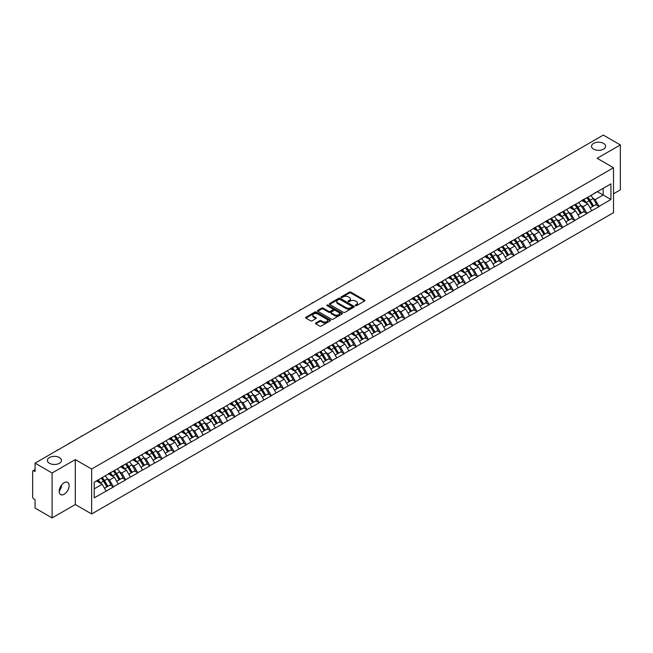 <?xml version="1.0" encoding="UTF-8"?>
<svg xmlns="http://www.w3.org/2000/svg" width="653" height="653" viewBox="0 0 653 653"><rect width="100%" height="100%" fill="white"/><g stroke="black" fill="none" stroke-linecap="round" stroke-linejoin="round"><path stroke-width="0.98" d="M59.423 457.533A7.044 4.065 0 0 0 51.742 456.651A7.044 4.065 0 0 0 47.4 460.414A7.044 4.065 0 0 0 49.457 463.287A7.044 4.065 0 0 0 57.138 464.169A7.044 4.065 0 0 0 61.48 460.414A7.044 4.065 0 0 0 59.423 457.533M603.543 143.391A7.044 4.065 0 0 0 595.863 142.509A7.044 4.065 0 0 0 591.52 146.264A7.044 4.065 0 0 0 593.577 149.145A7.044 4.065 0 0 0 601.258 150.027A7.044 4.065 0 0 0 605.6 146.264A7.044 4.065 0 0 0 603.543 143.391M355.436 305.669A0.759 0.433 0 0 0 356.505 305.669L364.619 300.976A1.077 0.62 0 0 0 364.937 300.535A1.077 0.62 0 0 0 364.619 300.094L350.865 292.16A1.077 0.62 0 0 0 349.339 292.16L341.225 296.846A0.759 0.433 0 0 0 342.294 297.466L343.347 296.854A3.461 2 0 0 1 348.237 296.854L349.379 297.515A3.461 2 0 0 1 350.392 298.927A3.461 2 0 0 1 349.379 300.339L348.327 300.943A0.759 0.433 0 0 0 349.396 301.564L350.449 300.96A3.461 2 0 0 1 355.338 300.96L356.481 301.621A3.461 2 0 0 1 357.493 303.033A3.461 2 0 0 1 356.481 304.445L355.436 305.049A0.759 0.433 0 0 0 355.436 305.669L355.436 305.049M61.358 485.359L61.48 486.942L59.194 491.619M64.165 482.738A7.044 4.065 -60 0 1 67.692 482.396A7.044 4.065 -60 0 1 68.769 488.036A7.044 4.065 -60 0 1 64.165 494.239A7.044 4.065 -60 0 1 60.647 494.59A7.044 4.065 -60 0 1 59.57 488.95A7.044 4.065 -60 0 1 64.165 482.738M315.807 322.941A1.077 0.62 0 0 0 315.489 323.382A1.077 0.62 0 0 0 315.807 323.823L319.668 326.051A1.077 0.62 0 0 0 321.194 326.051L330.206 320.843A1.077 0.62 0 0 0 330.524 320.403A1.077 0.62 0 0 0 330.206 319.962L316.46 312.028A1.077 0.62 0 0 0 314.926 312.028L305.914 317.227A1.077 0.62 0 0 0 305.596 317.668A1.077 0.62 0 0 0 305.914 318.117L310.575 320.803A1.077 0.62 0 0 0 312.101 320.803L315.962 318.574A1.077 0.62 0 0 0 316.272 318.133A1.077 0.62 0 0 0 315.962 317.693L313.652 316.362A2.89 1.665 0 0 1 312.803 315.179A2.89 1.665 0 0 1 314.583 313.636A2.89 1.665 0 0 1 317.733 314.003L326.786 319.227A2.89 1.665 0 0 1 327.635 320.403A2.89 1.665 0 0 1 325.847 321.945A2.89 1.665 0 0 1 322.704 321.586L321.194 320.713A1.077 0.62 0 0 0 319.668 320.713L315.807 322.941L315.807 323.823M75.299 459.606L52.101 472.992L35.066 463.148L603.307 135.081L620.35 144.917L597.16 158.304L613.502 167.739L91.64 469.034L75.299 459.606L75.299 504.532L91.64 513.968L91.64 469.034M343.421 312.338A1.077 0.62 0 0 0 344.947 312.338L353.959 307.13A1.077 0.62 0 0 0 354.277 306.69A1.077 0.62 0 0 0 353.959 306.249L340.213 298.315A1.077 0.62 0 0 0 338.687 298.315L329.667 303.514A1.077 0.62 0 0 0 329.357 303.955A1.077 0.62 0 0 0 329.667 304.396L343.421 312.338M327.341 305.833A0.759 0.433 0 0 1 328.108 305.939L328.108 305.041L342.082 313.105A1.077 0.62 0 0 1 342.401 313.546A1.077 0.62 0 0 1 342.082 313.987L333.071 319.195A1.077 0.62 0 0 1 331.544 319.195L317.791 311.252L317.791 310.371A1.077 0.62 0 0 0 317.48 310.812A1.077 0.62 0 0 0 317.791 311.252M317.791 310.371L321.651 308.143A1.077 0.62 0 0 1 323.178 308.143L328.753 311.367A1.077 0.62 0 0 0 330.279 311.367L332.842 309.889A1.077 0.62 0 0 0 333.161 309.449A1.077 0.62 0 0 0 332.842 309.008L327.039 305.653A0.759 0.433 0 0 1 328.108 305.041M91.64 513.968L613.502 212.674L613.502 167.739M101.182 478.176A7.371 4.261 -120 0 1 103.713 481.122L107.149 486.795L110.145 485.065L113.467 486.991L109.573 479.979L107.418 478.731M113.467 486.991L94.203 497.839L94.203 482.2L610.93 183.868L610.93 199.508L599.062 206.356L595.177 199.622L593.022 198.373M586.786 197.818A7.371 4.261 -120 0 1 589.308 200.765L592.744 206.438L595.74 204.707L599.062 206.356M599.062 206.626L586.925 213.368L583.031 206.626L580.876 205.385M574.648 204.822A7.371 4.261 -120 0 1 577.17 207.776L580.607 213.449L583.602 211.719L586.925 213.368M586.925 213.637L574.787 220.379L570.893 213.637L568.739 212.396M562.502 211.833A7.371 4.261 -120 0 1 565.033 214.78L568.469 220.461L571.465 218.731L574.787 220.379M574.787 220.649L562.649 227.383L558.756 220.649L556.601 219.4M550.365 218.845A7.371 4.261 -120 0 1 552.887 221.791L556.323 227.464L559.319 225.734L562.649 227.383M562.649 227.652L550.503 234.394L546.618 227.652L544.463 226.411M538.227 225.848A7.371 4.261 -120 0 1 540.749 228.803L544.186 234.476L547.181 232.746L550.503 234.394M550.503 234.664L538.366 241.406L534.472 234.664L532.317 233.423M526.081 232.86A7.371 4.261 -120 0 1 528.612 235.806L532.048 241.488L535.044 239.757L538.366 241.406M538.366 241.675L526.228 248.409L522.335 241.675L520.18 240.426M513.944 239.871A7.371 4.261 -120 0 1 516.466 242.818L519.902 248.491L522.906 246.761L526.228 248.409M526.228 248.679L514.082 255.421L510.197 248.679L508.042 247.438M501.806 246.875A7.371 4.261 -120 0 1 504.328 249.83L507.765 255.503L510.76 253.772L514.082 255.421M514.082 255.69L501.945 262.433L498.051 255.69L495.896 254.45M489.668 253.886A7.371 4.261 -120 0 1 492.191 256.833L495.627 262.514L498.623 260.784L501.945 262.433M501.945 262.702L489.807 269.436L485.914 262.702L483.759 261.453M477.523 260.898A7.371 4.261 -120 0 1 480.053 263.845L483.489 269.518L486.485 267.787L489.807 269.436M489.807 269.713L477.67 276.448L473.776 269.713L471.621 268.465M465.385 267.901A7.371 4.261 -120 0 1 467.907 270.856L471.344 276.529L474.339 274.799L477.67 276.448M477.67 276.717L465.524 283.459L461.638 276.717L459.483 275.476M453.247 274.913A7.371 4.261 -120 0 1 455.77 277.868L459.206 283.541L462.202 281.81L465.524 283.459M465.524 283.729L453.386 290.471L449.493 283.729L447.338 282.48M441.101 281.925A7.371 4.261 -120 0 1 443.632 284.871L447.068 290.544L450.064 288.814L453.386 290.471M453.386 290.74L441.248 297.474L437.355 290.74L435.2 289.491M428.964 288.928A7.371 4.261 -120 0 1 431.486 291.883L434.922 297.556L437.918 295.825L441.248 297.474M441.248 297.744L429.103 304.486L425.217 297.744L423.062 296.503M416.826 295.94A7.371 4.261 -120 0 1 419.348 298.894L422.785 304.567L425.78 302.837L429.103 304.486M429.103 304.755L416.965 311.497L413.071 304.755L410.917 303.506M404.689 302.951A7.371 4.261 -120 0 1 407.211 305.898L410.647 311.571L413.643 309.84L416.965 311.497M416.965 311.767L404.827 318.501L400.934 311.767L398.779 310.518M392.543 309.955A7.371 4.261 -120 0 1 395.073 312.909L398.51 318.582L401.505 316.852L404.827 318.501M404.827 318.77L392.69 325.512L388.796 318.77L386.641 317.529M380.405 316.966A7.371 4.261 -120 0 1 382.927 319.921L386.364 325.594L389.359 323.864L392.69 325.512M392.69 325.782L380.544 332.524L376.659 325.782L374.504 324.533M368.268 323.978A7.371 4.261 -120 0 1 370.79 326.924L374.226 332.597L377.222 330.875L380.544 332.524M380.544 332.793L368.406 339.527L364.513 332.793L362.358 331.544M356.122 330.981A7.371 4.261 -120 0 1 358.652 333.936L362.089 339.609L365.084 337.879L368.406 339.527M368.406 339.797L356.269 346.539L352.375 339.797L350.22 338.556M343.984 337.993A7.371 4.261 -120 0 1 346.506 340.948L349.943 346.621L352.938 344.89L356.269 346.539M356.269 346.808L344.123 353.551L340.237 346.808L338.083 345.559M331.846 345.004A7.371 4.261 -120 0 1 334.369 347.951L337.805 353.624L340.801 351.902L344.123 353.551M344.123 353.82L331.985 360.554L328.092 353.82L325.937 352.571M319.709 352.008A7.371 4.261 -120 0 1 322.231 354.963L325.667 360.636L328.663 358.905L331.985 360.554M331.985 360.823L319.848 367.566L315.954 360.823L313.799 359.583M307.563 359.019A7.371 4.261 -120 0 1 310.093 361.974L313.53 367.647L316.525 365.917L319.848 367.566M319.848 367.835L307.71 374.577L303.816 367.835L301.662 366.594M295.425 366.031A7.371 4.261 -120 0 1 297.948 368.978L301.384 374.651L304.38 372.928L307.71 374.577M307.71 374.846L295.564 381.581L291.679 374.846L289.516 373.598M283.288 373.034A7.371 4.261 -120 0 1 285.81 375.989L289.246 381.662L292.242 379.932L295.564 381.581M295.564 381.85L283.426 388.592L279.533 381.85L277.378 380.609M271.142 380.046A7.371 4.261 -120 0 1 273.672 383.001L277.109 388.674L280.104 386.943L283.426 388.592M283.426 388.861L271.289 395.604L267.395 388.861L265.24 387.621M259.004 387.058A7.371 4.261 -120 0 1 261.526 390.004L264.963 395.685L267.959 393.955L271.289 395.604M271.289 395.873L259.143 402.607L255.258 395.873L253.103 394.624M246.867 394.061A7.371 4.261 -120 0 1 249.389 397.016L252.825 402.689L255.821 400.958L259.143 402.607M259.143 402.877L247.005 409.619L243.112 402.877L240.957 401.636M234.729 401.073A7.371 4.261 -120 0 1 237.251 404.027L240.688 409.7L243.683 407.97L247.005 409.619M247.005 409.888L234.868 416.63L230.974 409.888L228.819 408.647M222.583 408.084A7.371 4.261 -120 0 1 225.114 411.031L228.55 416.712L231.546 414.981L234.868 416.63M234.868 416.9L222.73 423.634L218.837 416.9L216.682 415.651M210.446 415.096A7.371 4.261 -120 0 1 212.968 418.042L216.404 423.715L219.4 421.985L222.73 423.634M222.73 423.903L210.584 430.645L206.699 423.903L204.536 422.662M198.308 422.099A7.371 4.261 -120 0 1 200.83 425.054L204.267 430.727L207.262 428.997L210.584 430.645M210.584 430.915L198.447 437.657L194.553 430.915L192.398 429.674M186.162 429.111A7.371 4.261 -120 0 1 188.693 432.057L192.129 437.739L195.125 436.008L198.447 437.657M198.447 437.926L186.309 444.66L182.416 437.926L180.261 436.677M174.024 436.122A7.371 4.261 -120 0 1 176.547 439.069L179.983 444.742L182.979 443.012L186.309 444.66M186.309 444.93L174.163 451.672L170.278 444.93L168.123 443.689M161.887 443.126A7.371 4.261 -120 0 1 164.409 446.081L167.845 451.754L170.841 450.023L174.163 451.672M174.163 451.941L162.026 458.684L158.132 451.941L155.977 450.701M149.749 450.137A7.371 4.261 -120 0 1 152.271 453.084L155.708 458.765L158.703 457.035L162.026 458.684M162.026 458.953L149.888 465.687L145.994 458.953L143.84 457.704M137.603 457.149A7.371 4.261 -120 0 1 140.134 460.096L143.57 465.769L146.566 464.038L149.888 465.687M149.888 465.964L137.75 472.699L133.857 465.956L131.702 464.716M125.466 464.152A7.371 4.261 -120 0 1 127.988 467.107L131.424 472.78L134.42 471.05L137.75 472.699M137.75 472.968L125.605 479.71L121.719 472.968L119.556 471.727M113.328 471.164A7.371 4.261 -120 0 1 115.85 474.119L119.287 479.792L122.282 478.061L125.605 479.71M125.605 479.979L113.467 486.722M109.345 473.196L113.467 471.082M109.573 479.979L114.324 477.237L108.333 473.776M118.217 483.979L114.324 477.237M121.482 466.185L125.605 464.071M121.719 472.968L126.462 470.225L120.47 466.773M130.355 476.968L126.462 470.225M133.62 459.173L137.75 457.067M133.857 465.956L138.599 463.222L132.608 459.761M142.493 469.956L138.599 463.222M145.766 452.17L149.888 450.056M145.994 458.953L150.745 456.21L144.754 452.749M154.63 462.953L150.745 456.21M157.904 445.158L162.026 443.044M158.132 451.941L162.883 449.199L156.891 445.746M166.776 455.941L162.883 449.199M170.041 438.147L174.163 436.041M170.278 444.93L175.02 442.195L169.029 438.734M178.914 448.929L175.02 442.195M182.179 431.143L186.309 429.029M182.416 437.926L187.166 435.184L181.167 431.723M191.051 441.926L187.166 435.184M194.325 424.132L198.447 422.018M194.553 430.915L199.304 428.172L193.312 424.711M203.197 434.914L199.304 428.172M206.462 417.12L210.584 415.014M206.699 423.903L211.441 421.169L205.45 417.708M215.335 427.903L211.441 421.169M218.6 410.117L222.73 408.003M218.837 416.9L223.579 414.157L217.588 410.696M227.473 420.899L223.579 414.157M230.746 403.105L234.868 400.991M230.974 409.888L235.725 407.146L229.734 403.685M239.61 413.888L235.725 407.146M242.883 396.093L247.005 393.988M243.112 402.877L247.862 400.142L241.871 396.681M251.756 406.876L247.862 400.142M255.021 389.09L259.143 386.976M255.258 395.873L260 393.13L254.009 389.67M263.894 399.873L260 393.13M267.159 382.078L271.289 379.964M267.395 388.861L272.146 386.119L266.146 382.658M276.031 392.861L272.146 386.119M279.304 375.067L283.426 372.953M279.533 381.85L284.284 379.115L278.292 375.655M288.177 385.85L284.284 379.115M291.442 368.063L295.564 365.949M291.679 374.846L296.421 372.104L290.43 368.643M300.315 378.846L296.421 372.104M303.58 361.052L307.71 358.938M303.816 367.835L308.559 365.092L302.568 361.631M312.452 371.835L308.559 365.092M315.726 354.04L319.848 351.926M315.954 360.823L320.705 358.089L314.713 354.628M324.59 364.823L320.705 358.089M327.863 347.029L331.985 344.923M328.092 353.82L332.842 351.077L326.851 347.616M336.736 357.82L332.842 351.077M340.001 340.025L344.123 337.911M340.237 346.808L344.98 344.066L338.989 340.605M348.873 350.808L344.98 344.066M352.138 333.014L356.269 330.9M352.375 339.797L357.126 337.062L351.126 333.601M361.011 343.796L357.126 337.062M364.284 326.002L368.406 323.896M364.513 332.793L369.263 330.051L363.272 326.59M373.157 336.793L369.263 330.051M376.422 318.999L380.544 316.885M376.659 325.782L381.401 323.039L375.41 319.578M385.294 329.781L381.401 323.039M388.559 311.987L392.69 309.873M388.796 318.77L393.539 316.028L387.547 312.575M397.432 322.77L393.539 316.028M400.705 304.975L404.827 302.87M400.934 311.767L405.684 309.024L399.693 305.563M409.57 315.758L405.684 309.024M412.843 297.972L416.965 295.858M413.071 304.755L417.822 302.012L411.831 298.552M421.716 308.755L417.822 302.012M424.981 290.96L429.103 288.846M425.217 297.744L429.96 295.001L423.968 291.548M433.853 301.743L429.96 295.001M437.118 283.949L441.248 281.843M437.355 290.74L442.105 287.997L436.106 284.537M445.991 294.732L442.105 287.997M449.264 276.945L453.386 274.831M449.493 283.729L454.243 280.986L448.252 277.525M458.137 287.728L454.243 280.986M461.402 269.934L465.524 267.82M461.638 276.717L466.381 273.974L460.389 270.522M470.274 280.717L466.381 273.974M473.539 262.922L477.67 260.816M473.776 269.713L478.518 266.971L472.527 263.51M482.412 273.705L478.518 266.971M485.685 255.919L489.807 253.805M485.914 262.702L490.664 259.959L484.673 256.498M494.55 266.702L490.664 259.959M497.823 248.907L501.945 246.793M498.051 255.69L502.802 252.948L496.811 249.495M506.695 259.69L502.802 252.948M509.96 241.896L514.082 239.79M510.197 248.679L514.939 245.944L508.948 242.483M518.833 252.678L514.939 245.944M522.098 234.892L526.228 232.778M522.335 241.675L527.085 238.933L521.086 235.472M530.971 245.675L527.085 238.933M534.244 227.881L538.366 225.767M534.472 234.664L539.223 231.921L533.232 228.468M543.116 238.663L539.223 231.921M546.381 220.869L550.503 218.763M546.618 227.652L551.361 224.918L545.369 221.457M555.254 231.652L551.361 224.918M558.519 213.866L562.649 211.752M558.756 220.649L563.498 217.906L557.507 214.445M567.392 224.648L563.498 217.906M570.665 206.854L574.787 204.74M570.893 213.637L575.644 210.895L569.653 207.434M579.529 217.637L575.644 210.895M582.803 199.842L586.925 197.737M583.031 206.626L587.782 203.891L581.79 200.43M591.675 210.625L587.782 203.891M594.94 192.839L599.062 190.725M595.177 199.622L603.152 195.018L603.152 188.366L610.93 183.868M597.389 191.688L610.93 199.508M613.502 193.802L620.35 189.852L620.35 144.917M52.101 472.992L52.101 517.919L35.066 508.083L35.066 499.684L33.817 498.957A1.649 0.955 -120 0 1 32.65 496.941L32.65 471.507A1.649 0.955 -120 0 1 32.993 470.756A1.649 0.955 -120 0 1 33.817 470.837L35.066 471.556L35.066 463.148M52.101 517.919L75.299 504.532M94.203 488.852L102.186 484.248L96.424 480.918M106.072 490.983L102.186 484.248M355.738 305.775L356.481 305.343A3.461 2 0 0 0 357.493 303.931L357.493 303.033M350.392 298.927L350.392 299.825A3.461 2 0 0 1 349.379 301.237L348.629 301.67M364.619 300.094L364.619 300.976L350.865 293.058A1.077 0.62 0 0 0 349.339 293.058L341.527 297.572M353.95 307.139L340.213 299.213A1.077 0.62 0 0 0 338.687 299.213L329.683 304.404M352.049 307A0.759 0.433 0 0 0 352.049 306.379L339.984 299.417A0.759 0.433 0 0 0 338.915 299.417L337.805 300.054A3.461 2 0 0 0 336.793 301.466A3.461 2 0 0 0 337.805 302.878L346.057 307.636A3.461 2 0 0 0 350.947 307.636L352.049 307L352.049 307.898A0.759 0.433 0 0 0 352.277 307.587L352.277 306.69M336.793 301.466L336.793 302.363A3.461 2 0 0 0 337.805 303.776L337.805 302.878M352.049 307.898L350.947 308.534A3.461 2 0 0 1 346.057 308.534L337.805 303.776M317.807 311.261L321.651 309.049L321.651 308.143M333.161 309.449L333.161 310.346A1.077 0.62 0 0 1 332.842 310.787L330.279 312.265A1.077 0.62 0 0 1 328.753 312.265L323.178 309.049A1.077 0.62 0 0 0 321.651 309.049M328.108 305.939L342.066 313.995M334.54 314.705A2.89 1.665 0 0 0 337.691 315.064A2.89 1.665 0 0 0 339.47 313.53A2.89 1.665 0 0 0 338.629 312.346L335.438 310.51A1.077 0.62 0 0 0 333.912 310.51L331.349 311.987A1.077 0.62 0 0 0 331.038 312.428A1.077 0.62 0 0 0 331.349 312.869L334.54 314.705L334.54 315.603A2.89 1.665 0 0 0 337.691 315.97A2.89 1.665 0 0 0 339.47 314.428L339.47 313.53M331.038 312.428L331.038 313.326A1.077 0.62 0 0 0 331.349 313.767L331.349 312.869M334.54 315.603L331.349 313.767M327.635 320.403L327.635 321.309A2.89 1.665 0 0 1 325.847 322.843A2.89 1.665 0 0 1 322.704 322.484L321.194 321.611A1.077 0.62 0 0 0 319.668 321.611L315.823 323.831M312.803 315.179L312.803 316.076A2.89 1.665 0 0 0 313.652 317.26L313.652 316.362M315.946 318.582L313.652 317.26M330.189 320.86L316.46 312.926A1.077 0.62 0 0 0 314.926 312.926L305.93 318.125L305.914 317.227M543.925 169.364A2.53 1.461 0 0 0 542.3 170.302M590.736 195.533A9.028 5.208 60 0 1 593.104 198.504L590.108 200.234A9.028 5.208 -120 0 0 587.741 197.263M590.108 200.234L593.544 205.915L596.54 204.185L593.104 198.504M592.744 206.438L593.544 205.915M595.74 204.707L596.54 204.185M582.582 199.973A7.371 4.261 60 0 1 584.615 202.063M583.733 199.573A9.028 5.208 60 0 1 586.1 202.552L586.435 203.107M590.124 207.948L592.532 206.495L589.096 200.822A9.028 5.208 -120 0 0 586.729 197.851M592.532 206.495L590.1 207.899M531.787 176.375A2.53 1.461 0 0 0 530.163 177.306M578.599 202.544A9.028 5.208 60 0 1 580.958 205.515L577.962 207.246A9.028 5.208 -120 0 0 575.603 204.275M577.962 207.246L581.399 212.919L584.394 211.188L580.958 205.515M580.607 213.449L581.399 212.919M583.602 211.719L584.394 211.188M570.436 206.985A7.371 4.261 60 0 1 572.477 209.066M571.595 206.585A9.028 5.208 60 0 1 573.954 209.564L574.297 210.119M577.987 214.959L580.386 213.507L576.95 207.834A9.028 5.208 -120 0 0 574.591 204.854M580.386 213.507L577.954 214.91M519.641 183.379A2.53 1.461 0 0 0 518.025 184.317M566.453 209.548A9.028 5.208 60 0 1 568.82 212.527L565.825 214.257A9.028 5.208 -120 0 0 563.457 211.278M565.825 214.257L569.261 219.93L572.257 218.2L568.82 212.527M568.469 220.461L569.261 219.93M571.465 218.731L572.257 218.2M558.299 213.988A7.371 4.261 60 0 1 560.331 216.078M559.45 213.596A9.028 5.208 60 0 1 561.817 216.567L562.151 217.131M565.849 221.971L568.249 220.51L564.812 214.837A9.028 5.208 -120 0 0 562.445 211.866M568.249 220.51L565.816 221.914M507.503 190.39A2.53 1.461 0 0 0 505.879 191.329M554.315 216.559A9.028 5.208 60 0 1 556.683 219.53L553.687 221.261A9.028 5.208 -120 0 0 551.32 218.29M553.687 221.261L557.123 226.942L560.119 225.212L556.683 219.53M556.323 227.464L557.123 226.942M559.319 225.734L560.119 225.212M546.161 221A7.371 4.261 60 0 1 548.194 223.089M547.312 220.608A9.028 5.208 60 0 1 549.679 223.579L550.014 224.134M553.711 228.974L556.111 227.522L552.675 221.849A9.028 5.208 -120 0 0 550.308 218.877M556.111 227.522L553.679 228.925M495.366 197.402A2.53 1.461 0 0 0 493.741 198.332M542.178 223.571A9.028 5.208 60 0 1 544.537 226.542L541.541 228.272A9.028 5.208 -120 0 0 539.182 225.301M541.541 228.272L544.977 233.945L547.973 232.215L544.537 226.542M544.186 234.476L544.977 233.945M547.181 232.746L547.973 232.215M534.023 228.011A7.371 4.261 60 0 1 536.056 230.093M535.174 227.611A9.028 5.208 60 0 1 537.533 230.591L537.876 231.146M541.566 235.986L543.965 234.533L540.529 228.86A9.028 5.208 -120 0 0 538.17 225.881M543.965 234.533L541.541 235.937M483.22 204.405A2.53 1.461 0 0 0 481.604 205.344M530.032 230.574A9.028 5.208 60 0 1 532.399 233.554L529.403 235.284A9.028 5.208 -120 0 0 527.036 232.305M529.403 235.284L532.84 240.957L535.835 239.227L532.399 233.554M532.048 241.488L532.84 240.957M535.044 239.757L535.835 239.227M521.878 235.015A7.371 4.261 60 0 1 523.91 237.104M523.029 234.623A9.028 5.208 60 0 1 525.396 237.594L525.738 238.157M529.428 242.998L531.828 241.537L528.391 235.864A9.028 5.208 -120 0 0 526.024 232.892M531.828 241.537L529.395 242.94M471.082 211.417A2.53 1.461 0 0 0 469.458 212.356M517.894 237.586A9.028 5.208 60 0 1 520.261 240.565L517.266 242.287A9.028 5.208 -120 0 0 514.899 239.316M517.266 242.287L520.702 247.969L523.698 246.238L520.261 240.565M519.902 248.491L520.702 247.969M522.906 246.761L523.698 246.238M509.74 242.026A7.371 4.261 60 0 1 511.772 244.116M510.891 241.634A9.028 5.208 60 0 1 513.258 244.606L513.593 245.161M517.29 250.001L519.69 248.548L516.254 242.875A9.028 5.208 -120 0 0 513.887 239.904M519.69 248.548L517.258 249.952M458.945 218.429A2.53 1.461 0 0 0 457.32 219.359M505.757 244.597A9.028 5.208 60 0 1 508.124 247.569L505.128 249.299A9.028 5.208 -120 0 0 502.761 246.328M505.128 249.299L508.565 254.972L511.56 253.242L508.124 247.569M507.765 255.503L508.565 254.972M510.76 253.772L511.56 253.242M497.602 249.038A7.371 4.261 60 0 1 499.635 251.119M498.753 248.638A9.028 5.208 60 0 1 501.12 251.617L501.455 252.172M505.144 257.013L507.552 255.56L504.116 249.887A9.028 5.208 -120 0 0 501.749 246.907M507.552 255.56L505.12 256.964M446.807 225.432A2.53 1.461 0 0 0 445.183 226.371M493.619 251.609A9.028 5.208 60 0 1 495.978 254.58L492.982 256.311A9.028 5.208 -120 0 0 490.623 253.331M492.982 256.311L496.419 261.984L499.414 260.253L495.978 254.58M495.627 262.514L496.419 261.984M498.623 260.784L499.414 260.253M485.457 256.041A7.371 4.261 60 0 1 487.497 258.131M486.616 255.649A9.028 5.208 60 0 1 488.975 258.621L489.317 259.184M493.007 264.024L495.407 262.563L491.97 256.89A9.028 5.208 -120 0 0 489.611 253.919M495.407 262.563L492.974 263.967M434.661 232.444A2.53 1.461 0 0 0 433.045 233.382M481.473 258.612A9.028 5.208 60 0 1 483.84 261.592L480.845 263.314A9.028 5.208 -120 0 0 478.478 260.343M480.845 263.314L484.281 268.995L487.277 267.265L483.84 261.592M483.489 269.518L484.281 268.995M486.485 267.787L487.277 267.265M473.319 263.053A7.371 4.261 60 0 1 475.351 265.142M474.47 262.661A9.028 5.208 60 0 1 476.837 265.632L477.172 266.187M480.869 271.036L483.269 269.575L479.833 263.902A9.028 5.208 -120 0 0 477.465 260.931M483.269 269.575L480.837 270.979M422.524 239.455A2.53 1.461 0 0 0 420.899 240.386M469.336 265.624A9.028 5.208 60 0 1 471.703 268.595L468.707 270.326A9.028 5.208 -120 0 0 466.34 267.355M468.707 270.326L472.143 275.999L475.139 274.268L471.703 268.595M471.344 276.529L472.143 275.999M474.339 274.799L475.139 274.268M461.181 270.064A7.371 4.261 60 0 1 463.214 272.146M462.332 269.665A9.028 5.208 60 0 1 464.699 272.644L465.034 273.199M468.732 278.039L471.131 276.586L467.695 270.913A9.028 5.208 -120 0 0 465.328 267.934M471.131 276.586L468.699 277.99M410.386 246.459A2.53 1.461 0 0 0 408.762 247.397M457.198 272.636A9.028 5.208 60 0 1 459.557 275.607L456.561 277.337A9.028 5.208 -120 0 0 454.202 274.358M456.561 277.337L459.998 283.01L462.993 281.28L459.557 275.607M459.206 283.541L459.998 283.01M462.202 281.81L462.993 281.28M449.044 277.068A7.371 4.261 60 0 1 451.076 279.158M450.195 276.676A9.028 5.208 60 0 1 452.553 279.647L452.896 280.21M456.586 285.051L458.986 283.598L455.549 277.917A9.028 5.208 -120 0 0 453.19 274.946M458.986 283.598L456.561 284.994M398.24 253.47A2.53 1.461 0 0 0 396.624 254.409M445.052 279.639A9.028 5.208 60 0 1 447.419 282.618L444.424 284.349A9.028 5.208 -120 0 0 442.057 281.37M444.424 284.349L447.86 290.022L450.856 288.291L447.419 282.618M447.068 290.544L447.86 290.022M450.064 288.814L450.856 288.291M436.898 284.079A7.371 4.261 60 0 1 438.93 286.169M438.049 283.688A9.028 5.208 60 0 1 440.416 286.659L440.759 287.222M444.448 292.062L446.848 290.601L443.411 284.928A9.028 5.208 -120 0 0 441.044 281.957M446.848 290.601L444.415 292.005M386.103 260.482A2.53 1.461 0 0 0 384.478 261.42M432.915 286.651A9.028 5.208 60 0 1 435.282 289.622L432.286 291.352A9.028 5.208 -120 0 0 429.919 288.381M432.286 291.352L435.722 297.025L438.718 295.295L435.282 289.622M434.922 297.556L435.722 297.025M437.918 295.825L438.718 295.295M424.76 291.091A7.371 4.261 60 0 1 426.793 293.173M425.911 290.691A9.028 5.208 60 0 1 428.278 293.67L428.613 294.225M432.31 299.066L434.71 297.613L431.274 291.94A9.028 5.208 -120 0 0 428.907 288.961M434.71 297.613L432.278 299.017M373.965 267.485A2.53 1.461 0 0 0 372.341 268.424M420.777 293.662A9.028 5.208 60 0 1 423.144 296.633L420.148 298.364A9.028 5.208 -120 0 0 417.781 295.393M420.148 298.364L423.585 304.037L426.58 302.306L423.144 296.633M422.785 304.567L423.585 304.037M425.78 302.837L426.58 302.306M412.623 298.094A7.371 4.261 60 0 1 414.655 300.184M413.773 297.703A9.028 5.208 60 0 1 416.141 300.674L416.475 301.237M420.165 306.077L422.573 304.625L419.136 298.943A9.028 5.208 -120 0 0 416.769 295.972M422.573 304.625L420.14 306.028M361.827 274.497A2.53 1.461 0 0 0 360.203 275.435M408.639 300.666A9.028 5.208 60 0 1 410.998 303.645L408.003 305.375A9.028 5.208 -120 0 0 405.635 302.396M408.003 305.375L411.439 311.048L414.435 309.318L410.998 303.645M410.647 311.571L411.439 311.048M413.643 309.84L414.435 309.318M400.477 305.106A7.371 4.261 60 0 1 402.517 307.196M401.628 304.714A9.028 5.208 60 0 1 403.995 307.685L404.338 308.249M408.027 313.089L410.427 311.628L406.99 305.955A9.028 5.208 -120 0 0 404.631 302.984M410.427 311.628L407.994 313.032M349.681 281.508A2.53 1.461 0 0 0 348.065 282.447M396.493 307.677A9.028 5.208 60 0 1 398.861 310.648L395.865 312.379A9.028 5.208 -120 0 0 393.498 309.408M395.865 312.379L399.301 318.052L402.297 316.321L398.861 310.648M398.51 318.582L399.301 318.052M401.505 316.852L402.297 316.321M388.339 312.118A7.371 4.261 60 0 1 390.372 314.199M389.49 311.718A9.028 5.208 60 0 1 391.857 314.697L392.192 315.252M395.889 320.092L398.289 318.64L394.853 312.967A9.028 5.208 -120 0 0 392.486 309.987M398.289 318.64L395.857 320.043M337.544 288.512A2.53 1.461 0 0 0 335.92 289.45M384.356 314.689A9.028 5.208 60 0 1 386.723 317.66L383.727 319.39A9.028 5.208 -120 0 0 381.36 316.419M383.727 319.39L387.164 325.063L390.159 323.333L386.723 317.66M386.364 325.594L387.164 325.063M389.359 323.864L390.159 323.333M376.201 319.121A7.371 4.261 60 0 1 378.234 321.211M377.352 318.729A9.028 5.208 60 0 1 379.719 321.7L380.054 322.264M383.752 327.104L386.152 325.651L382.715 319.97A9.028 5.208 -120 0 0 380.348 316.999M386.152 325.651L383.719 327.055M325.406 295.523A2.53 1.461 0 0 0 323.782 296.462M372.218 321.692A9.028 5.208 60 0 1 374.577 324.672L371.581 326.402A9.028 5.208 -120 0 0 369.223 323.423M371.581 326.402L375.018 332.075L378.014 330.345L374.577 324.672M374.226 332.597L375.018 332.075M377.222 330.875L378.014 330.345M364.064 326.133A7.371 4.261 60 0 1 366.096 328.222M365.215 325.741A9.028 5.208 60 0 1 367.574 328.712L367.917 329.275M371.606 334.116L374.006 332.655L370.569 326.982A9.028 5.208 -120 0 0 368.21 324.01M374.006 332.655L371.581 334.058M313.26 302.535A2.53 1.461 0 0 0 311.644 303.474M360.072 328.704A9.028 5.208 60 0 1 362.439 331.675L359.444 333.405A9.028 5.208 -120 0 0 357.077 330.434M359.444 333.405L362.88 339.078L365.876 337.348L362.439 331.675M362.089 339.609L362.88 339.078M365.084 337.879L365.876 337.348M351.918 333.144A7.371 4.261 60 0 1 353.95 335.226M353.069 332.744A9.028 5.208 60 0 1 355.436 335.724L355.779 336.279M359.468 341.119L361.868 339.666L358.432 333.993A9.028 5.208 -120 0 0 356.065 331.014M361.868 339.666L359.436 341.07M301.123 309.546A2.53 1.461 0 0 0 299.498 310.477M347.935 335.715A9.028 5.208 60 0 1 350.302 338.687L347.306 340.417A9.028 5.208 -120 0 0 344.939 337.446M347.306 340.417L350.743 346.09L353.738 344.36L350.302 338.687M349.943 346.621L350.743 346.09M352.938 344.89L353.738 344.36M339.78 340.148A7.371 4.261 60 0 1 341.813 342.237M340.931 339.756A9.028 5.208 60 0 1 343.298 342.727L343.633 343.29M347.331 348.131L349.73 346.678L346.294 340.997A9.028 5.208 -120 0 0 343.927 338.025M349.73 346.678L347.298 348.082M288.985 316.55A2.53 1.461 0 0 0 287.361 317.489M335.797 342.719A9.028 5.208 60 0 1 338.164 345.698L335.169 347.429A9.028 5.208 -120 0 0 332.801 344.449M335.169 347.429L338.605 353.102L341.601 351.371L338.164 345.698M337.805 353.624L338.605 353.102M340.801 351.902L341.601 351.371M327.643 347.159A7.371 4.261 60 0 1 329.675 349.249M328.794 346.767A9.028 5.208 60 0 1 331.161 349.739L331.495 350.302M335.185 355.142L337.593 353.681L334.156 348.008A9.028 5.208 -120 0 0 331.789 345.037M337.593 353.681L335.16 355.085M276.848 323.561A2.53 1.461 0 0 0 275.223 324.5M323.659 349.73A9.028 5.208 60 0 1 326.018 352.702L323.023 354.432A9.028 5.208 -120 0 0 320.656 351.461M323.023 354.432L326.459 360.105L329.455 358.383L326.018 352.702M325.667 360.636L326.459 360.105M328.663 358.905L329.455 358.383M315.497 354.171A7.371 4.261 60 0 1 317.538 356.252M316.648 353.771A9.028 5.208 60 0 1 319.015 356.75L319.358 357.305M323.047 362.146L325.447 360.693L322.011 355.02A9.028 5.208 -120 0 0 319.652 352.04M325.447 360.693L323.015 362.097M264.702 330.573A2.53 1.461 0 0 0 263.086 331.504M311.514 356.742A9.028 5.208 60 0 1 313.881 359.713L310.885 361.444A9.028 5.208 -120 0 0 308.518 358.473M310.885 361.444L314.322 367.117L317.317 365.386L313.881 359.713M313.53 367.647L314.322 367.117M316.525 365.917L317.317 365.386M303.359 361.182A7.371 4.261 60 0 1 305.392 363.264M304.51 360.783A9.028 5.208 60 0 1 306.877 363.754L307.212 364.317M310.91 369.157L313.309 367.704L309.873 362.031A9.028 5.208 -120 0 0 307.506 359.052M313.309 367.704L310.877 369.108M252.564 337.577A2.53 1.461 0 0 0 250.94 338.515M299.376 363.745A9.028 5.208 60 0 1 301.743 366.725L298.748 368.455A9.028 5.208 -120 0 0 296.38 365.476M298.748 368.455L302.184 374.128L305.18 372.398L301.743 366.725M301.384 374.651L302.184 374.128M304.38 372.928L305.18 372.398M291.222 368.186A7.371 4.261 60 0 1 293.254 370.275M292.373 367.794A9.028 5.208 60 0 1 294.74 370.765L295.074 371.328M298.772 376.169L301.172 374.708L297.735 369.035A9.028 5.208 -120 0 0 295.368 366.064M301.172 374.708L298.739 376.112M240.426 344.588A2.53 1.461 0 0 0 238.802 345.527M287.238 370.757A9.028 5.208 60 0 1 289.597 373.728L286.602 375.459A9.028 5.208 -120 0 0 284.243 372.488M286.602 375.459L290.038 381.132L293.034 379.409L289.597 373.728M289.246 381.662L290.038 381.132M292.242 379.932L293.034 379.409M279.076 375.197A7.371 4.261 60 0 1 281.116 377.279M280.235 374.798A9.028 5.208 60 0 1 282.594 377.777L282.937 378.332M286.626 383.172L289.026 381.719L285.59 376.046A9.028 5.208 -120 0 0 283.231 373.075M289.026 381.719L286.602 383.123M228.281 351.6A2.53 1.461 0 0 0 226.664 352.53M275.093 377.769A9.028 5.208 60 0 1 277.46 380.74L274.464 382.47A9.028 5.208 -120 0 0 272.097 379.499M274.464 382.47L277.9 388.143L280.896 386.413L277.46 380.74M277.109 388.674L277.9 388.143M280.104 386.943L280.896 386.413M266.938 382.209A7.371 4.261 60 0 1 268.971 384.291M268.089 381.809A9.028 5.208 60 0 1 270.456 384.78L270.799 385.343M274.489 390.184L276.888 388.731L273.452 383.058A9.028 5.208 -120 0 0 271.085 380.079M276.888 388.731L274.456 390.135M216.143 358.603A2.53 1.461 0 0 0 214.519 359.542M262.955 384.772A9.028 5.208 60 0 1 265.322 387.751L262.326 389.482A9.028 5.208 -120 0 0 259.959 386.503M262.326 389.482L265.763 395.155L268.758 393.424L265.322 387.751M264.963 395.685L265.763 395.155M267.959 393.955L268.758 393.424M254.801 389.212A7.371 4.261 60 0 1 256.833 391.302M255.952 388.821A9.028 5.208 60 0 1 258.319 391.792L258.653 392.355M262.351 397.195L264.751 395.734L261.314 390.061A9.028 5.208 -120 0 0 258.947 387.09M264.751 395.734L262.318 397.138M204.005 365.615A2.53 1.461 0 0 0 202.381 366.553M250.817 391.784A9.028 5.208 60 0 1 253.184 394.755L250.181 396.485A9.028 5.208 -120 0 0 247.822 393.514M250.181 396.485L253.625 402.158L256.621 400.436L253.184 394.755M252.825 402.689L253.625 402.158M255.821 400.958L256.621 400.436M242.663 396.224A7.371 4.261 60 0 1 244.695 398.314M243.814 395.824A9.028 5.208 60 0 1 246.173 398.803L246.516 399.358M250.205 404.199L252.613 402.746L249.177 397.073A9.028 5.208 -120 0 0 246.81 394.102M252.613 402.746L250.181 404.15M191.868 372.626A2.53 1.461 0 0 0 190.243 373.557M238.68 398.795A9.028 5.208 60 0 1 241.039 401.766L238.043 403.497A9.028 5.208 -120 0 0 235.676 400.526M238.043 403.497L241.479 409.17L244.475 407.439L241.039 401.766M240.688 409.7L241.479 409.17M243.683 407.97L244.475 407.439M230.517 403.236A7.371 4.261 60 0 1 232.558 405.317M231.668 402.836A9.028 5.208 60 0 1 234.035 405.815L234.378 406.37M238.067 411.21L240.467 409.757L237.031 404.085A9.028 5.208 -120 0 0 234.672 401.105M240.467 409.757L238.035 411.161M179.722 379.63A2.53 1.461 0 0 0 178.106 380.568M226.534 405.799A9.028 5.208 60 0 1 228.901 408.778L225.905 410.508A9.028 5.208 -120 0 0 223.538 407.529M225.905 410.508L229.342 416.181L232.337 414.451L228.901 408.778M228.55 416.712L229.342 416.181M231.546 414.981L232.337 414.451M218.38 410.239A7.371 4.261 60 0 1 220.412 412.329M219.53 409.847A9.028 5.208 60 0 1 221.898 412.818L222.232 413.382M225.93 418.222L228.33 416.761L224.893 411.088A9.028 5.208 -120 0 0 222.526 408.117M228.33 416.761L225.897 418.165M167.584 386.641A2.53 1.461 0 0 0 165.96 387.58M214.396 412.81A9.028 5.208 60 0 1 216.763 415.781L213.768 417.512A9.028 5.208 -120 0 0 211.401 414.541M213.768 417.512L217.204 423.193L220.2 421.463L216.763 415.781M216.404 423.715L217.204 423.193M219.4 421.985L220.2 421.463M206.242 417.251A7.371 4.261 60 0 1 208.274 419.34M207.393 416.859A9.028 5.208 60 0 1 209.76 419.83L210.095 420.385M213.792 425.225L216.192 423.773L212.756 418.1A9.028 5.208 -120 0 0 210.388 415.128M216.192 423.773L213.76 425.176M155.447 393.653A2.53 1.461 0 0 0 153.822 394.583M202.259 419.822A9.028 5.208 60 0 1 204.618 422.793L201.622 424.523A9.028 5.208 -120 0 0 199.263 421.552M201.622 424.523L205.058 430.196L208.054 428.466L204.618 422.793M204.267 430.727L205.058 430.196M207.262 428.997L208.054 428.466M194.096 424.262A7.371 4.261 60 0 1 196.137 426.344M195.255 423.862A9.028 5.208 60 0 1 197.614 426.842L197.957 427.397M201.646 432.237L204.046 430.784L200.61 425.111A9.028 5.208 -120 0 0 198.251 422.132M204.046 430.784L201.622 432.188M143.301 400.656A2.53 1.461 0 0 0 141.685 401.595M190.113 426.825A9.028 5.208 60 0 1 192.48 429.805L189.484 431.535A9.028 5.208 -120 0 0 187.117 428.556M189.484 431.535L192.921 437.208L195.916 435.478L192.48 429.805M192.129 437.739L192.921 437.208M195.125 436.008L195.916 435.478M181.958 431.266A7.371 4.261 60 0 1 183.991 433.355M183.109 430.874A9.028 5.208 60 0 1 185.476 433.845L185.819 434.408M189.509 439.249L191.909 437.788L188.472 432.115A9.028 5.208 -120 0 0 186.105 429.143M191.909 437.788L189.476 439.191M131.163 407.668A2.53 1.461 0 0 0 129.539 408.607M177.975 433.837A9.028 5.208 60 0 1 180.342 436.816L177.347 438.538A9.028 5.208 -120 0 0 174.98 435.567M177.347 438.538L180.783 444.22L183.779 442.489L180.342 436.816M179.983 444.742L180.783 444.22M182.979 443.012L183.779 442.489M169.821 438.277A7.371 4.261 60 0 1 171.853 440.367M170.972 437.885A9.028 5.208 60 0 1 173.339 440.857L173.674 441.412M177.371 446.252L179.771 444.799L176.334 439.126A9.028 5.208 -120 0 0 173.967 436.155M179.771 444.799L177.338 446.203M119.026 414.679A2.53 1.461 0 0 0 117.401 415.61M165.838 440.848A9.028 5.208 60 0 1 168.205 443.82L165.201 445.55A9.028 5.208 -120 0 0 162.842 442.579M165.201 445.55L168.637 451.223L171.641 449.493L168.205 443.82M167.845 451.754L168.637 451.223M170.841 450.023L171.641 449.493M157.683 445.289A7.371 4.261 60 0 1 159.716 447.37M158.834 444.889A9.028 5.208 60 0 1 161.193 447.868L161.536 448.423M165.225 453.264L167.633 451.811L164.197 446.138A9.028 5.208 -120 0 0 161.83 443.158M167.633 451.811L165.201 453.215M106.888 421.683A2.53 1.461 0 0 0 105.264 422.622M153.692 447.86A9.028 5.208 60 0 1 156.059 450.831L153.063 452.562A9.028 5.208 -120 0 0 150.696 449.582M153.063 452.562L156.5 458.235L159.495 456.504L156.059 450.831M155.708 458.765L156.5 458.235M158.703 457.035L159.495 456.504M145.537 452.292A7.371 4.261 60 0 1 147.57 454.382M146.688 451.9A9.028 5.208 60 0 1 149.055 454.872L149.398 455.435M153.088 460.275L155.487 458.814L152.051 453.141A9.028 5.208 -120 0 0 149.692 450.17M155.487 458.814L153.055 460.218M94.742 428.695A2.53 1.461 0 0 0 93.126 429.633M141.554 454.863A9.028 5.208 60 0 1 143.921 457.843L140.926 459.565A9.028 5.208 -120 0 0 138.558 456.594M140.926 459.565L144.362 465.246L147.358 463.516L143.921 457.843M143.57 465.769L144.362 465.246M146.566 464.038L147.358 463.516M133.4 459.304A7.371 4.261 60 0 1 135.432 461.393M134.551 458.912A9.028 5.208 60 0 1 136.918 461.883L137.252 462.438M140.95 467.279L143.35 465.826L139.913 460.153A9.028 5.208 -120 0 0 137.546 457.182M143.35 465.826L140.917 467.23M82.605 435.706A2.53 1.461 0 0 0 80.98 436.637M129.416 461.875A9.028 5.208 60 0 1 131.784 464.846L128.788 466.577A9.028 5.208 -120 0 0 126.421 463.606M128.788 466.577L132.224 472.25L135.22 470.519L131.784 464.846M131.424 472.78L132.224 472.25M134.42 471.05L135.22 470.519M121.262 466.315A7.371 4.261 60 0 1 123.295 468.397M122.413 465.916A9.028 5.208 60 0 1 124.78 468.895L125.115 469.45M128.804 474.29L131.212 472.837L127.776 467.164A9.028 5.208 -120 0 0 125.409 464.185M131.212 472.837L128.78 474.241M70.467 442.71A2.53 1.461 0 0 0 68.843 443.648M117.279 468.887A9.028 5.208 60 0 1 119.638 471.858L116.642 473.588A9.028 5.208 -120 0 0 114.283 470.609M116.642 473.588L120.079 479.261L123.074 477.531L119.638 471.858M119.287 479.792L120.079 479.261M122.282 478.061L123.074 477.531M109.116 473.319A7.371 4.261 60 0 1 111.157 475.408M110.275 472.927A9.028 5.208 60 0 1 112.634 475.898L112.977 476.461M116.667 481.302L119.066 479.849L115.63 474.168A9.028 5.208 -120 0 0 113.271 471.197M119.066 479.849L116.642 481.245M58.321 449.721A2.53 1.461 0 0 0 56.705 450.66M105.133 475.89A9.028 5.208 60 0 1 107.5 478.869L104.504 480.592A9.028 5.208 -120 0 0 102.137 477.621M104.504 480.592L107.941 486.273L110.937 484.542L107.5 478.869M107.149 486.795L107.941 486.273M110.145 485.065L110.937 484.542M97.175 480.486A7.371 4.261 60 0 1 99.011 482.42M98.13 479.939A9.028 5.208 60 0 1 100.497 482.91L100.84 483.473M104.529 488.313L106.929 486.852L103.492 481.179A9.028 5.208 -120 0 0 101.125 478.208M106.929 486.852L104.496 488.256M35.066 470.119L33.817 470.837M356.481 305.343L356.481 304.445M348.327 301.564L348.327 300.943M349.379 301.237L349.379 300.339M341.225 297.466L341.225 296.846M349.339 293.058L349.339 292.16M350.865 293.058L350.865 292.16M329.667 304.396L329.667 303.514M338.687 299.213L338.687 298.315M340.213 299.213L340.213 298.315M353.959 307.13L353.959 306.249M346.057 308.534L346.057 307.636M350.947 308.534L350.947 307.636M323.178 309.049L323.178 308.143M328.753 312.265L328.753 311.367M330.279 312.265L330.279 311.367M332.842 310.787L332.842 309.889M342.082 313.987L342.082 313.105M319.668 321.611L319.668 320.713M321.194 321.611L321.194 320.713M322.704 322.484L322.704 321.586M315.962 318.574L315.962 317.693M314.926 312.926L314.926 312.028M316.46 312.926L316.46 312.028M330.206 320.843L330.206 319.962M589.096 200.822L586.1 202.552M576.95 207.834L573.954 209.564M564.812 214.837L561.817 216.567M552.675 221.849L549.679 223.579M540.529 228.86L537.533 230.591M528.391 235.864L525.396 237.594M516.254 242.875L513.258 244.606M504.116 249.887L501.12 251.617M491.97 256.89L488.975 258.621M479.833 263.902L476.837 265.632M467.695 270.913L464.699 272.644M455.549 277.917L452.553 279.647M443.411 284.928L440.416 286.659M431.274 291.94L428.278 293.67M419.136 298.943L416.141 300.674M406.99 305.955L403.995 307.685M394.853 312.967L391.857 314.697M382.715 319.97L379.719 321.7M370.569 326.982L367.574 328.712M358.432 333.993L355.436 335.724M346.294 340.997L343.298 342.727M334.156 348.008L331.161 349.739M322.011 355.02L319.015 356.75M309.873 362.031L306.877 363.754M297.735 369.035L294.74 370.765M285.59 376.046L282.594 377.777M273.452 383.058L270.456 384.78M261.314 390.061L258.319 391.792M249.177 397.073L246.173 398.803M237.031 404.085L234.035 405.815M224.893 411.088L221.898 412.818M212.756 418.1L209.76 419.83M200.61 425.111L197.614 426.842M188.472 432.115L185.476 433.845M176.334 439.126L173.339 440.857M164.197 446.138L161.193 447.868M152.051 453.141L149.055 454.872M139.913 460.153L136.918 461.883M127.776 467.164L124.78 468.895M115.63 474.168L112.634 475.898M103.492 481.179L100.497 482.91M35.066 469.556L32.993 470.756"/></g></svg>
